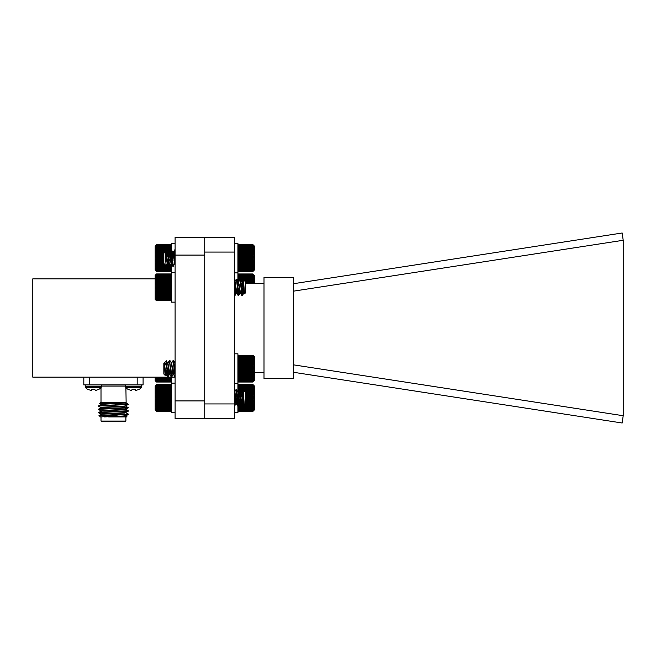 <?xml version="1.0" encoding="UTF-8"?>
<svg xmlns="http://www.w3.org/2000/svg" width="656" height="656" viewBox="0 0 656 656"><rect width="100%" height="100%" fill="white"/><g stroke="black" fill="none" stroke-linecap="round" stroke-linejoin="round"><path stroke-width="0.98" d="M141.671 386.704L125.55 386.704A1.492 1.492 0 0 0 125.993 387.77A10.857 10.857 0 0 0 128.084 389.377L131.594 390.509L132.086 389.377L135.136 389.377L135.628 390.509L139.129 389.377A10.857 10.857 0 0 0 141.229 387.77A1.492 1.492 0 0 0 141.671 386.704L141.671 384.916M125.993 387.77L141.229 387.77M130.659 390.353L131.594 390.509L130.659 390.353M85.69 387.77A1.492 1.492 0 0 1 85.247 386.704L101.368 386.704A1.492 1.492 0 0 1 100.917 387.77L85.69 387.77A10.857 10.857 0 0 0 87.781 389.377L91.291 390.509L91.774 389.377L94.833 389.377L95.317 390.509L98.826 389.377A10.857 10.857 0 0 0 100.917 387.77M90.348 390.353L91.291 390.509L90.348 390.353M125.903 421.07L125.312 421.66L101.606 421.66L101.008 421.07L125.903 421.07L125.903 416.921M99.622 403.497L100.417 402.694L122.975 402.694L99.622 403.497L100.811 404.203M104.173 403.776L109.322 403.924M117.276 415.141L101.344 416.921L100.417 416.921L98.99 415.469L126.288 414.731L128.248 414.485L128.273 414.043L126.1 412.763M126.493 416.921L118.564 416.921L126.493 416.921M108.666 416.921L118.564 416.921M100.811 407.499L98.638 406.22L100.622 405.949L128.035 404.473M98.638 406.22L100.622 405.531L125.665 404.473L127.412 403.645L123.426 402.858M105.919 415.141L128.273 414.043M103.058 413.214L98.671 412.845L100.622 412.534L128.248 411.197L126.1 409.475M98.638 412.804L100.622 412.124L128.273 410.746M100.811 410.787L98.638 409.516L100.622 409.237L128.248 407.901L126.1 406.179M98.638 409.516L98.671 409.065L100.622 408.827L128.273 407.458M143.09 377.151L143.09 384.916L83.82 384.916L83.82 377.151L83.82 384.916M96.26 390.353L95.317 390.509M94.833 389.377L91.774 389.377M136.563 390.353L135.226 390.353M135.136 389.377L132.086 389.377M100.778 407.868L102.475 407.179L124.435 406.08L128.248 404.613L125.665 404.473M122.975 402.694L124.968 402.694M98.671 405.777L102.475 404.301L126.132 402.932L125.903 387.671M115.587 404.063L126.296 404.367M104.575 416.921L124.435 415.961L126.132 415.691L124.009 415.379M100.778 414.453L102.475 413.764L124.435 412.673L128.248 411.197M100.778 411.156L102.475 410.476L124.435 409.377L128.248 407.901M100.778 404.572L102.475 403.891L125.427 402.694M113.455 416.921L124.435 416.371L126.132 415.691M125.214 415.896L124.009 415.797M98.99 415.469L102.475 414.182L124.435 413.083L126.132 412.394M98.671 412.362L102.475 410.886L124.435 409.787L126.132 409.098M98.671 409.065L102.475 407.589L124.435 406.499L126.132 405.81M204.738 255.094L175.103 255.094L175.103 400.906L204.738 400.906M175.103 255.094L175.103 237.316L204.738 237.316M204.738 418.684L175.103 418.684L175.103 400.906M155.185 278.849L32.8 278.849L32.8 377.151L175.103 377.151M264.007 277.439L264.007 378.561L293.642 378.561L293.642 277.439L264.007 277.439M293.642 372.305L622.175 423.005L623.2 415.724L623.2 240.276L622.175 232.995L293.642 283.695M293.642 291.133L623.2 240.276M623.2 415.724L293.642 364.867M254.29 372.452L264.007 372.452M245.631 283.548L264.007 283.548M234.372 252.068L234.372 237.251L204.738 237.251L204.738 252.068L234.372 252.068L234.372 418.749L204.738 418.749L204.738 252.068M204.738 403.932L234.372 403.932M171.544 385.22L170.872 384.555L156.522 384.555L155.857 385.22L156.522 384.555L155.857 385.269L156.522 384.687L155.857 385.457L156.522 384.957L155.857 385.785L156.522 385.367L155.857 386.245L156.522 385.925L155.857 386.835L156.522 386.605L155.857 387.54L156.522 387.417L155.857 388.368L156.522 388.336L155.857 389.295L156.522 389.369L155.857 390.32L156.522 390.492L155.857 391.427L156.522 391.698L155.857 392.608L156.522 392.969L155.857 393.846L156.522 394.297L155.857 395.125L156.522 395.666L155.857 396.437L156.522 397.052L155.857 397.766L156.522 398.454L155.857 399.094L156.522 399.857L155.857 400.414L156.522 401.226L155.857 401.71L156.522 402.571L155.857 402.956L156.522 403.858L155.857 404.153L156.522 405.08L155.857 405.277L156.522 406.228L155.857 406.326L156.522 408.237L155.857 408.13L156.522 409.073L155.857 408.877L156.522 409.795L155.857 409.492L156.522 410.377L155.857 409.992L156.522 410.828L155.857 410.353L156.522 411.14L155.857 410.574L156.522 411.304L170.872 411.304L171.544 410.664L170.872 411.304L171.544 410.574L170.872 411.14L171.544 410.353L170.872 410.828L171.544 409.992L170.872 410.377L171.544 409.492L170.872 409.795L171.544 408.877L170.872 409.073L171.544 408.13L170.872 408.237L171.544 407.278L170.872 407.286L171.544 406.326L170.872 406.228L171.544 405.277L170.872 405.08L171.544 404.153L170.872 403.858L171.544 402.956L170.872 402.571L171.544 401.71L170.872 401.226L171.544 400.414L170.872 399.857L171.544 399.094L170.872 398.454L171.544 397.766L170.872 397.052L171.544 396.437L170.872 395.666L171.544 395.125L170.872 394.297L171.544 393.846L170.872 392.969L171.544 392.608L170.872 391.698L171.544 391.427L170.872 390.492L171.544 390.32L170.872 389.369L171.544 389.295L170.872 388.336L171.544 388.368L170.872 387.417L171.544 387.54L170.872 386.605L171.544 386.835L170.872 385.925L171.544 386.245L170.872 385.367L171.544 385.785L170.872 384.957L171.38 385.047M155.857 410.664L156.522 411.328L155.857 410.664L156.522 411.328L170.872 411.328L171.38 410.836M244.057 403.145L243.696 403.629L241.933 392.165L239.989 403.629L238.136 392.255L239.612 389.762L241.465 406.121L242.859 392.181L242.548 402.128L241.933 406.121L240.08 389.762L238.226 406.121L236.373 389.762L234.372 405.818M238.891 395.404L237.759 406.121L235.914 389.762L234.372 392.386M235.184 395.404L234.372 405.039M243.155 390.058L245.631 392.542L245.631 403.342L244.278 404.629L243.155 390.058L241.843 392.255M242.859 398.053L243.556 394.436M243.917 401.095L243.319 403.711L241.572 392.255L240.153 389.82M240.818 395.404L239.612 403.711L237.866 392.255L236.447 389.82M237.119 395.404L235.914 403.719L234.372 392.928M238.136 392.255L236.381 403.719L234.43 392.255M156.021 410.836L155.185 410L155.185 385.884L156.021 385.047M156.522 411.14L170.872 411.14M156.522 410.828L170.872 410.828M156.522 410.377L170.872 410.377M156.522 409.795L170.872 409.795M156.522 409.073L170.872 409.073M156.522 408.237L170.872 408.237M156.522 407.286L170.872 407.286M155.857 406.326L171.544 406.326M156.522 406.228L170.872 406.228M155.857 405.277L171.544 405.277M156.522 405.08L170.872 405.08M155.857 404.153L171.544 404.153M156.522 403.858L170.872 403.858M155.857 402.956L171.544 402.956M156.522 402.571L170.872 402.571M155.857 401.71L171.544 401.71M156.522 401.226L170.872 401.226M155.857 400.414L171.544 400.414M156.522 399.857L170.872 399.857M155.857 399.094L171.544 399.094M156.522 398.454L170.872 398.454M155.857 397.766L171.544 397.766M156.522 397.052L170.872 397.052M155.857 396.437L171.544 396.437M156.522 395.666L170.872 395.666M155.857 395.125L171.544 395.125M156.522 394.297L170.872 394.297M155.857 393.846L171.544 393.846M156.522 392.969L170.872 392.969M155.857 392.608L171.544 392.608M156.522 391.698L170.872 391.698M155.857 391.427L171.544 391.427M156.522 390.492L170.872 390.492M155.857 390.32L171.544 390.32M156.522 389.369L170.872 389.369M155.857 389.295L171.544 389.295M156.522 388.336L170.872 388.336M156.522 387.417L170.872 387.417M156.522 386.605L170.872 386.605M156.522 385.925L170.872 385.925M156.522 385.367L170.872 385.367M156.522 384.957L170.872 384.957M156.522 384.687L170.872 384.687M171.544 250.018L171.544 243.819L175.103 243.819M171.544 243.819L171.544 243.237L175.103 243.237M175.103 302.154L171.544 302.154L171.544 261.227M171.544 243.278L175.103 243.278M237.931 381.39L238.595 382.038L237.931 381.39M253.618 381.316L252.945 381.89L253.618 381.111L252.945 381.603L253.618 380.767L252.945 381.169L253.618 380.283L252.945 380.595L253.618 379.685L252.945 379.898L253.618 378.955L252.945 379.07L253.618 378.118L252.945 378.135L253.618 377.175L252.945 377.093L253.618 376.142L252.945 375.954L253.618 375.027L252.945 374.74L253.618 373.838L252.945 373.461L253.618 372.592L252.945 372.124L253.618 371.304L252.945 370.755L253.618 369.992L252.945 369.361L253.618 368.664L252.945 367.959L253.618 367.327L252.945 366.565L253.618 366.015L252.945 365.195L253.618 364.728L252.945 363.859L253.618 363.481L252.945 362.579L253.618 362.301L252.945 361.366L253.618 361.177L252.945 360.234L253.618 360.144L252.945 358.25L253.618 358.365L252.945 357.43L253.618 357.643L252.945 356.725L253.618 357.036L252.945 356.159L253.618 356.561L252.945 355.724L253.618 356.216L252.945 355.429L253.618 356.003L252.945 355.281L253.618 355.937L252.945 355.281L238.595 355.281L237.931 355.937L238.595 355.281L237.931 356.003L238.595 355.429L237.931 356.216L238.595 355.724L237.931 356.561L238.595 356.159L237.931 357.036L238.595 356.725L237.931 357.643L238.595 357.43L237.931 358.365L238.595 358.25L237.931 359.201L238.595 359.193L237.931 360.144L238.595 360.234L237.931 361.177L238.595 361.366L237.931 362.301L238.595 362.579L237.931 363.481L238.595 363.859L237.931 364.728L238.595 365.195L237.931 366.015L238.595 366.565L237.931 367.327L238.595 367.959L237.931 368.664L238.595 369.361L237.931 369.992L238.595 370.755L237.931 371.304L238.595 372.124L237.931 372.592L238.595 373.461L237.931 373.838L238.595 374.74L237.931 375.027L238.595 375.954L237.931 376.142L238.595 377.093L237.931 377.175L238.595 379.07L237.931 378.955L238.595 379.898L237.931 379.685L238.595 380.595L237.931 380.283L238.595 381.169L237.931 380.767L238.595 381.603L237.931 381.111L238.595 381.89L237.931 381.316L238.595 382.038L252.945 382.038L253.552 381.39M166.886 366.122L166.616 368.664C165.935 363.842 165.132 361.94 164.213 362.965L166.37 360.792L167.542 376.839L168.658 366.122M167.772 363.342L169.396 360.48L171.249 376.839L172.364 366.122M171.478 363.342L173.102 360.48L175.103 376.56M166.616 362.825L168.01 376.839L168.936 368.664M169.625 361.12L171.708 376.839L172.635 368.664M173.332 361.12L173.627 360.538L174.184 364.572L175.103 375.699M165.148 375.371L163.836 374.059L163.836 363.26L164.213 362.891L165.148 375.371L165.566 371.796M164.213 362.965L166.058 374.346L167.083 368.664M167.911 362.973L169.765 374.346L170.781 368.664M171.618 362.973L173.471 374.346L174.488 368.664M164.213 363.982L165.074 371.55L165.919 373.986M166.37 360.792L167.641 362.973L169.396 374.437L170.593 366.122M169.929 360.538L171.347 362.973L173.102 374.437L174.299 366.122M173.627 360.538L175.103 363.08M253.618 355.937L254.29 356.602L254.29 380.718L252.945 382.038L253.618 381.39M252.945 381.89L238.595 381.89M252.945 355.429L238.595 355.429M252.945 355.724L238.595 355.724M252.945 356.159L238.595 356.159M252.945 356.725L238.595 356.725M252.945 357.43L238.595 357.43M252.945 358.25L238.595 358.25M252.945 359.193L238.595 359.193M253.618 360.144L237.931 360.144M252.945 360.234L238.595 360.234M253.618 361.177L237.931 361.177M252.945 361.366L238.595 361.366M253.618 362.301L237.931 362.301M252.945 362.579L238.595 362.579M253.618 363.481L237.931 363.481M252.945 363.859L238.595 363.859M253.618 364.728L237.931 364.728M252.945 365.195L238.595 365.195M253.618 366.015L237.931 366.015M252.945 366.565L238.595 366.565M253.618 367.327L237.931 367.327M252.945 367.959L238.595 367.959M253.618 368.664L237.931 368.664M252.945 369.361L238.595 369.361M253.618 369.992L237.931 369.992M252.945 370.755L238.595 370.755M253.618 371.304L237.931 371.304M252.945 372.124L238.595 372.124M253.618 372.592L237.931 372.592M252.945 373.461L238.595 373.461M253.618 373.838L237.931 373.838M252.945 374.74L238.595 374.74M253.618 375.027L237.931 375.027M252.945 375.954L238.595 375.954M253.618 376.142L237.931 376.142M252.945 377.093L238.595 377.093M253.618 377.175L237.931 377.175M252.945 378.135L238.595 378.135M252.945 379.07L238.595 379.07M252.945 379.898L238.595 379.898M252.945 380.595L238.595 380.595M252.945 381.169L238.595 381.169M252.945 381.603L238.595 381.603M170.872 296.881L171.544 295.922L170.872 295.84L171.544 294.888L170.872 294.716L171.544 293.781L170.872 293.503L171.544 292.601L170.872 292.232L171.544 291.354L170.872 290.895L171.544 290.075L170.872 289.526L171.544 288.755L170.872 288.132L171.544 287.426L170.872 286.729L171.544 286.098L170.872 285.335L171.544 284.778L170.872 283.966L171.544 283.49L170.872 282.629L171.544 282.244L170.872 281.342L171.544 281.055L170.872 280.12L171.544 279.932L170.872 278.98L171.544 278.89L170.872 276.988L171.544 277.094L170.872 276.16L171.544 276.365L170.872 275.446L171.544 275.75L170.872 274.864L171.544 275.266L170.872 274.421L171.544 274.913L170.872 274.126L171.544 274.692L170.872 273.97L171.544 274.61L170.872 273.954L156.522 273.97L155.857 274.692L156.522 274.126L155.857 274.913L156.522 274.421L155.857 275.266L156.522 274.864L155.857 275.75L156.522 275.446L155.857 276.365L156.522 276.16L155.857 277.094L156.522 276.988L155.857 277.939L156.522 277.931L155.857 278.89L156.522 278.98L155.857 279.932L156.522 280.12L155.857 281.055L156.522 281.342L155.857 282.244L156.522 282.629L155.857 283.49L156.522 283.966L155.857 284.778L156.522 285.335L155.857 286.098L156.522 286.729L155.857 287.426L156.522 288.132L155.857 288.755L156.522 289.526L155.857 290.075L156.522 290.895L155.857 291.354L156.522 292.232L155.857 292.601L156.522 293.503L155.857 293.781L156.522 294.716L155.857 294.888L156.522 295.84L155.857 295.922L156.522 297.808L155.857 297.685L156.522 298.628L155.857 298.406L156.522 299.316L155.857 299.005L156.522 299.882L155.857 299.472L156.522 300.3L155.857 299.808L156.522 300.587L155.857 300.005L156.522 300.719L155.857 300.063L156.522 300.719L170.872 300.719L171.544 300.005L170.872 300.587L171.544 299.808L170.872 300.3L171.544 299.472L170.872 299.882L171.544 299.005L170.872 299.316L171.544 296.856L156.522 296.881M242.974 284.401L242.359 295.52L240.695 279.579L240.514 279.161L240.268 279.776M239.571 287.336L238.661 295.52L236.988 279.579L236.808 279.161L236.57 279.776M235.873 287.336L235.028 295.454L234.372 291.854M242.859 286.779L241.9 295.52L240.047 279.161L238.226 283.023L236.808 293.109L235.135 281.859L234.372 284.155M239.309 284.729L238.194 295.52L236.529 279.579L236.267 279.226L234.84 281.662M235.602 284.729L234.413 295.446M243.425 279.727L245.631 281.941L245.631 292.74L244.532 293.757L243.425 279.727L241.933 283.023L241.162 289.952M242.859 292.773L243.499 289.362M243.975 292.674L243.753 293.109L243.319 291.658L242.08 281.859L240.588 279.218M241.244 284.753L240.965 287.336M240.268 292.674L240.047 293.109L239.612 291.658L238.382 281.859L236.882 279.218M237.546 284.753L237.259 287.336M236.57 292.674L236.34 293.109L235.914 291.658L234.372 281.276M244.532 293.757L242.253 281.662M240.047 293.109L240.514 293.109L238.546 281.662M155.939 300.153L155.185 299.398L155.185 275.282L155.939 274.528M155.857 274.61L156.522 273.954L170.872 273.954M170.872 297.808L156.522 297.808M156.522 298.628L170.872 298.628M155.857 295.922L171.544 295.922M156.522 295.84L170.872 295.84M155.857 294.888L171.544 294.888M156.522 294.716L170.872 294.716M155.857 293.781L171.544 293.781M156.522 293.503L170.872 293.503M155.857 292.601L171.544 292.601M156.522 292.232L170.872 292.232M155.857 291.354L171.544 291.354M156.522 290.895L170.872 290.895M155.857 290.075L171.544 290.075M156.522 289.526L170.872 289.526M155.857 288.755L171.544 288.755M156.522 288.132L170.872 288.132M155.857 287.426L171.544 287.426M156.522 286.729L170.872 286.729M155.857 286.098L171.544 286.098M156.522 285.335L170.872 285.335M155.857 284.778L171.544 284.778M156.522 283.966L170.872 283.966M155.857 283.49L171.544 283.49M156.522 282.629L170.872 282.629M155.857 282.244L171.544 282.244M156.522 281.342L170.872 281.342M155.857 281.055L171.544 281.055M156.522 280.12L170.872 280.12M155.857 279.932L171.544 279.932M156.522 278.98L170.872 278.98M155.857 278.89L171.544 278.89M156.522 277.931L170.872 277.931M156.522 276.988L170.872 276.988M156.522 276.16L170.872 276.16M156.522 275.446L170.872 275.446M156.522 274.864L170.872 274.864M156.522 274.421L170.872 274.421M156.522 274.126L170.872 274.126M156.522 300.587L170.872 300.587M156.522 300.3L170.872 300.3M156.522 299.882L170.872 299.882M156.522 299.316L170.872 299.316M253.618 270.772L252.945 271.453L253.618 270.772L252.945 271.404L253.618 270.657L252.945 271.207L253.618 270.403L252.945 270.862L253.618 270.01L252.945 270.379L253.618 269.485L252.945 269.764L253.618 268.837L252.945 269.017L253.618 268.074L252.945 268.148L253.618 267.197L252.945 267.172L253.618 266.221L252.945 266.098L253.618 265.155L252.945 264.934L253.618 264.007L252.945 263.696L253.618 262.802L252.945 262.392L253.618 261.539L252.945 261.047L253.618 260.243L252.945 259.669L253.618 258.923L252.945 258.267L253.618 257.587L252.945 256.865L253.618 256.266L252.945 255.479L253.618 254.954L252.945 254.118L253.618 253.683L252.945 252.798L253.618 252.462L252.945 251.543L253.618 251.297L252.945 250.354L253.618 250.207L252.945 249.247L253.618 249.198L252.945 248.247L253.618 248.296L252.945 247.345L253.618 247.492L252.945 246.566L253.618 246.812L252.945 245.91L253.618 246.254L252.945 245.385L253.618 245.82L252.945 245L253.618 245.524L252.945 244.762L253.618 245.36L252.945 244.663L253.618 245.344L252.945 244.663L238.595 244.663L237.931 245.344L238.595 244.663L237.931 245.36L238.595 244.762L237.931 245.524L238.595 245L237.931 245.82L238.595 245.385L237.931 246.254L238.595 245.91L237.931 246.812L238.595 246.566L237.931 247.492L238.595 247.345L237.931 248.296L238.595 248.247L237.931 249.198L238.595 249.247L237.931 250.207L238.595 250.354L237.931 251.297L238.595 251.543L237.931 252.462L238.595 252.798L237.931 253.683L238.595 254.118L237.931 254.954L238.595 255.479L237.931 256.266L238.595 256.865L237.931 257.587L238.595 258.267L237.931 258.923L238.595 259.669L237.931 260.243L238.595 261.047L237.931 261.539L238.595 262.392L237.931 262.802L238.595 263.696L237.931 264.007L238.595 264.934L237.931 265.155L238.595 266.098L237.931 266.221L238.595 267.172L237.931 267.197L238.595 268.148L237.931 268.074L238.595 269.017L237.931 268.837L238.595 269.764L237.931 269.485L238.595 270.379L237.931 270.01L238.39 271.248M165.402 252.281L167.255 263.835L168.781 253.167L169.109 252.281L169.396 252.954L171.068 263.737L169.576 266.238L167.797 249.944L166.616 260.539L166.616 254.233L167.173 249.944L167.542 250.83L168.781 264.983L169.027 266.172L169.338 265.639M170.035 258.062L170.962 249.879L172.479 264.983L172.733 266.172L173.045 265.639M173.733 258.062L174.586 249.944L175.103 252.06M170.314 260.67L171.421 249.879L173.274 266.238L175.103 262.293M174.012 260.67L175.103 249.887L174.668 249.879M166.14 265.762L163.836 263.458L163.836 252.658L165.033 251.551L166.14 265.762L167.37 263.737M166.616 254.233L165.632 259.669M165.632 252.708L165.87 252.281L166.157 252.954L167.387 262.949L169.027 266.172M168.371 260.678L169.576 252.281L171.093 262.949L172.733 266.172M172.077 260.678L173.274 252.281L175.103 263.876M171.068 263.737L172.815 252.281L174.775 263.737M253.159 244.868L254.29 246L254.29 270.116L253.159 271.248M252.945 246.566L238.595 246.566M238.595 245.91L252.945 245.91M252.945 245.385L238.595 245.385M252.945 247.345L238.595 247.345M252.945 248.247L238.595 248.247M253.618 249.198L237.931 249.198M252.945 249.247L238.595 249.247M253.618 250.207L237.931 250.207M252.945 250.354L238.595 250.354M253.618 251.297L237.931 251.297M252.945 251.543L238.595 251.543M253.618 252.462L237.931 252.462M252.945 252.798L238.595 252.798M253.618 253.683L237.931 253.683M252.945 254.118L238.595 254.118M253.618 254.954L237.931 254.954M252.945 255.479L238.595 255.479M253.618 256.266L237.931 256.266M252.945 256.865L238.595 256.865M253.618 257.587L237.931 257.587M252.945 258.267L238.595 258.267M253.618 258.923L237.931 258.923M252.945 259.669L238.595 259.669M253.618 260.243L237.931 260.243M252.945 261.047L238.595 261.047M253.618 261.539L237.931 261.539M252.945 262.392L238.595 262.392M253.618 262.802L237.931 262.802M252.945 263.696L238.595 263.696M253.618 264.007L237.931 264.007M252.945 264.934L238.595 264.934M253.618 265.155L237.931 265.155M252.945 266.098L238.595 266.098M253.618 266.221L237.931 266.221M252.945 267.172L238.595 267.172M253.618 267.197L237.931 267.197M252.945 268.148L238.595 268.148M252.945 269.017L238.595 269.017M252.945 269.764L238.595 269.764M252.945 270.379L238.595 270.379M252.945 270.862L238.595 270.862M252.945 271.207L238.595 271.207M252.945 271.404L238.595 271.404M252.945 271.453L238.595 271.453M252.945 244.762L238.595 244.762M252.945 245L238.595 245M175.103 412.763L171.544 412.763L171.544 377.151M234.372 412.763L237.931 412.763L237.931 405.81M237.931 392.928L237.931 353.822L234.372 353.822M170.995 252.019L171.544 251.592L170.872 250.658L171.544 250.477L170.872 249.526L171.544 249.452L170.872 248.493L171.544 248.517L170.872 247.566L171.544 247.689L170.872 246.754L171.544 246.976L170.872 246.066L171.544 246.385L170.872 245.508L171.544 245.918L170.872 245.09L171.544 245.59L170.872 244.811L171.544 245.393L170.872 244.672L156.522 244.672L155.857 245.336L156.522 244.672L155.857 245.393L156.522 244.811L155.857 245.59L156.522 245.09L155.857 245.918L156.522 245.508L155.857 246.385L156.522 246.066L155.857 246.976L156.522 246.754L155.857 247.689L156.522 247.566L155.857 248.517L156.522 248.493L155.857 249.452L156.522 249.526L155.857 250.477L156.522 250.658L155.857 251.592L156.522 251.863L155.857 252.773L156.522 253.142L155.857 254.011L156.522 254.471L155.857 255.291L156.522 255.84L155.857 256.611L156.522 257.226L155.857 257.939L156.522 258.628L155.857 259.268L156.522 260.03L155.857 260.588L156.522 261.4L155.857 261.875L156.522 262.736L155.857 263.122L156.522 264.024L155.857 264.319L156.522 265.245L155.857 265.442L156.522 266.385L155.857 266.484L156.522 268.386L155.857 268.279L156.522 269.222L155.857 269.017L156.522 269.936L155.857 269.632L156.522 270.518L155.857 270.124L156.522 270.961L155.857 270.477L156.522 271.272L155.857 270.698L156.522 271.428L155.857 270.78L156.522 271.445L170.872 271.445L171.544 270.78L170.872 271.428L171.544 270.698L170.872 271.272L171.544 270.477L170.872 270.961L171.544 270.124L170.872 270.518L171.544 269.632L170.872 269.936L171.544 269.017L170.872 269.222L171.544 268.279L170.872 268.386L171.544 267.435L170.872 267.443L171.544 266.484L170.872 266.385L171.544 265.442L170.872 265.245L171.544 264.319L170.872 264.024L171.544 263.122M169.428 253.142L171.544 252.773M170.872 271.445L171.429 270.903M155.972 270.903L155.185 270.116L155.185 246L155.972 245.221M155.857 270.78L156.522 271.445M155.857 264.319L164.697 264.319M167.026 264.319L167.944 264.319M170.732 264.319L171.544 264.319M156.522 264.024L164.402 264.024M167.198 264.024L167.78 264.024M170.872 265.245L170.191 265.245M168.494 265.245L166.485 265.245M165.624 265.245L156.522 265.245M155.857 265.442L165.82 265.442M166.37 265.442L168.6 265.442M170.076 265.442L171.544 265.442M156.522 266.385L170.872 266.385M155.857 263.122L163.836 263.122M156.522 262.736L163.836 262.736M155.857 261.875L163.836 261.875M156.522 261.4L163.836 261.4M155.857 260.588L163.836 260.588M167.92 260.588L168.379 260.588M169.855 260.588L170.314 260.588M156.522 260.03L163.836 260.03M167.985 260.03L168.444 260.03M169.896 260.03L170.363 260.03M155.857 259.268L163.836 259.268M168.067 259.268L170.412 259.268M156.522 258.628L163.836 258.628M168.125 258.628L168.592 258.628M169.994 258.628L170.462 258.628M155.857 257.939L163.836 257.939M168.19 257.939L170.503 257.939M156.522 257.226L163.836 257.226M168.264 257.226L168.723 257.226M170.093 257.226L170.552 257.226M155.857 256.611L163.836 256.611M168.33 256.611L168.789 256.611M170.134 256.611L170.601 256.611M156.522 255.84L163.836 255.84M168.412 255.84L170.658 255.84M155.857 255.291L163.836 255.291M169.74 255.291L170.699 255.291M156.522 254.471L163.836 254.471M165.935 254.471L166.575 254.471M166.616 254.471L167.059 254.471M155.857 254.011L163.836 254.011M165.87 254.011L167.1 254.011M169.568 254.011L170.806 254.011M156.522 253.142L163.836 253.142M165.722 253.142L167.182 253.142M155.857 252.773L163.836 252.773M165.648 252.773L167.214 252.773M169.355 252.773L170.921 252.773M156.522 251.863L164.631 251.863M165.214 251.863L170.872 251.863M155.857 251.592L164.902 251.592M165.05 251.592L171.544 251.592M156.522 250.658L170.872 250.658M155.857 250.477L171.544 250.477M156.522 249.526L170.872 249.526M155.857 249.452L171.544 249.452M156.522 248.493L170.872 248.493M156.522 247.566L170.872 247.566M156.522 246.754L170.872 246.754M156.522 246.066L170.872 246.066M156.522 245.508L170.872 245.508M156.522 245.09L170.872 245.09M156.522 244.811L170.872 244.811M156.522 271.428L170.872 271.428M156.522 271.272L170.872 271.272M156.522 270.961L170.872 270.961M156.522 270.518L170.872 270.518M156.522 269.936L170.872 269.936M156.522 269.222L170.872 269.222M156.522 268.386L170.872 268.386M156.522 267.443L170.872 267.443M155.857 266.484L171.544 266.484M252.945 283.876L253.618 283.408L252.945 282.539L253.618 282.162L252.945 281.26L253.618 280.973L252.945 280.046L253.618 279.858L252.945 278.907L253.618 278.825L252.945 277.865L253.618 277.882L252.945 276.102L253.618 276.315L252.945 275.405L253.618 275.717L252.945 274.831L253.618 275.233L252.945 274.397L253.618 274.889L252.945 274.11L253.618 274.684L252.945 273.962L238.595 273.962L237.931 274.61L238.595 273.962L237.931 274.684L238.595 274.11L237.931 274.889L238.595 274.397L237.931 275.233L238.595 274.831L237.931 275.717L238.595 275.405L237.931 276.315L238.595 276.102L237.931 277.045L238.595 276.93L237.931 277.882L238.595 277.865L237.931 278.825L238.595 278.907L237.931 279.858L238.595 280.046L237.931 280.973L238.595 281.26L237.931 282.162M253.618 274.61L252.945 273.962L254.29 275.282L254.29 283.548M252.945 274.11L238.595 274.11M252.945 274.397L238.595 274.397M252.945 274.831L238.595 274.831M252.945 275.405L238.595 275.405M252.945 276.102L238.595 276.102M252.945 276.93L238.595 276.93M252.945 277.865L238.595 277.865M253.618 278.825L237.931 278.825M252.945 278.907L238.595 278.907M253.618 279.858L243.556 279.858M243.302 279.858L240.957 279.858M239.604 279.858L237.931 279.858M252.945 280.046L243.737 280.046M243.196 280.046L241.064 280.046M239.497 280.046L238.595 280.046M253.618 280.973L244.672 280.973M242.654 280.973L241.605 280.973M238.948 280.973L237.931 280.973M252.945 281.26L244.95 281.26M242.49 281.26L241.769 281.26M253.618 282.162L245.631 282.162M252.945 282.539L245.631 282.539M253.618 283.408L245.631 283.408M156.349 377.151L155.857 377.446L156.522 378.397L155.857 378.356L156.522 379.307L155.857 379.16L156.522 380.095L155.857 379.857L156.522 380.759L155.857 380.423L156.522 381.292L155.857 380.857L156.522 381.677L155.857 381.161L156.522 381.931L155.857 381.333L156.522 382.03L155.857 381.357L156.522 382.03L170.872 382.03L171.544 381.357L170.872 382.03L171.544 381.333L170.872 381.931L171.544 381.161L170.872 381.677L171.544 380.857L170.872 381.292L171.544 380.423L170.872 380.759L171.544 379.857L170.872 380.095L171.544 379.16L170.872 379.307L171.544 378.356L170.872 378.397L171.544 377.446L171.044 377.151M156.235 381.751L155.185 380.693L155.185 377.151M156.522 381.677L170.872 381.677M170.872 381.931L156.522 381.931M156.522 381.292L170.872 381.292M156.522 380.759L170.872 380.759M156.522 380.095L170.872 380.095M156.522 379.307L170.872 379.307M156.522 378.397L170.872 378.397M155.857 377.446L171.544 377.446M156.522 377.389L170.872 377.389M238.595 384.662L237.931 385.252L238.595 384.547L237.931 385.252L238.595 384.547L252.945 384.547L253.618 385.22L252.945 384.547L253.618 385.22L252.945 384.662L238.595 384.662L237.931 385.425L238.595 384.916L237.931 385.736L238.595 385.31L237.931 386.179L238.595 385.843L237.931 386.753L238.595 386.515L237.931 387.45L238.595 387.302L237.931 388.254L238.595 388.213L237.931 389.172L238.595 389.229L237.931 390.181L238.595 390.345L237.931 391.279L238.595 391.534L237.931 392.452L239.555 392.805M238.472 400.906L237.931 401.546L238.595 402.399L237.931 402.8L238.595 403.694L237.931 403.998L238.595 404.924L237.931 405.137L238.595 406.089L237.931 406.195L238.595 407.155L237.931 407.163L238.595 408.114L237.931 408.032L238.595 408.975L237.931 408.786L238.595 409.705L237.931 409.418L238.595 410.312L237.931 409.934L238.267 411M253.282 384.883L254.29 385.884L254.29 410L253.282 411M253.618 410.664L252.945 411.337L253.618 410.664L252.945 411.296L253.618 410.558L252.945 411.107L253.618 410.312L252.945 410.779L253.618 409.934L252.945 410.312L253.618 409.418L252.945 409.705L253.618 408.786L252.945 408.975L253.618 408.032L252.945 408.114L253.618 407.163L252.945 407.155L253.618 406.195L252.945 406.089L253.618 405.137L252.945 404.924L253.618 403.998L252.945 403.694L253.618 402.8L252.945 402.399L253.618 401.546L252.945 401.054L253.618 400.25L252.945 399.676L253.618 398.93L252.945 398.274L253.618 397.593L252.945 396.872L253.618 396.265L252.945 395.486L253.618 394.961L252.945 394.125L253.618 393.682L252.945 392.805L253.618 392.452L252.945 391.534L253.618 391.279L252.945 390.345L253.618 390.181L252.945 389.229L253.618 389.172L252.945 387.302L253.618 387.45L252.945 386.515L253.618 386.753L252.945 385.843L253.618 386.179L252.945 385.31L253.618 385.736L252.945 384.916L253.618 385.425L252.945 384.662M252.945 384.916L238.595 384.916M252.945 385.31L238.595 385.31M252.945 385.843L238.595 385.843M252.945 386.515L238.595 386.515M252.945 387.302L238.595 387.302M252.945 388.213L238.595 388.213M253.618 389.172L237.931 389.172M252.945 389.229L238.595 389.229M253.618 390.181L243.278 390.181M243.048 390.181L240.367 390.181M239.342 390.181L237.931 390.181M252.945 390.345L243.433 390.345M242.958 390.345L240.457 390.345M239.251 390.345L238.595 390.345M253.618 391.279L244.376 391.279M242.408 391.279L241.006 391.279M238.71 391.279L237.931 391.279M252.945 391.534L244.631 391.534M242.261 391.534L241.154 391.534M253.618 392.452L245.541 392.452M252.945 392.805L245.631 392.805M253.618 393.682L245.631 393.682M239.481 393.682L238.21 393.682M252.945 394.125L245.631 394.125M239.448 394.125L238.595 394.125M253.618 394.961L245.631 394.961M239.383 394.961L237.931 394.961M252.945 395.486L245.631 395.486M241.277 395.486L240.809 395.486M239.342 395.486L238.882 395.486M253.618 396.265L245.631 396.265M241.195 396.265L240.727 396.265M239.284 396.265L238.825 396.265M252.945 396.872L245.631 396.872M241.129 396.872L238.776 396.872M253.618 397.593L245.631 397.593M242.859 397.593L242.425 397.593M239.186 397.593L238.727 397.593M252.945 398.274L245.631 398.274M240.973 398.274L240.514 398.274M239.137 398.274L238.669 398.274M253.618 398.93L245.631 398.93M240.908 398.93L240.44 398.93M239.087 398.93L238.62 398.93M252.945 399.676L245.631 399.676M242.736 399.676L242.269 399.676M240.826 399.676L240.367 399.676M253.618 400.25L245.631 400.25M242.687 400.25L242.228 400.25M240.768 400.25L240.301 400.25M238.989 400.25L238.522 400.25M252.945 401.054L245.631 401.054M243.909 401.054L238.595 401.054M253.618 401.546L245.631 401.546M243.942 401.546L240.153 401.546M252.945 402.399L245.631 402.399M243.991 402.399L238.595 402.399M253.618 402.8L245.631 402.8M244.024 402.8L237.931 402.8M252.945 403.694L245.278 403.694M244.106 403.694L238.595 403.694M253.618 403.998L244.975 403.998M244.147 403.998L237.931 403.998M252.945 404.924L238.595 404.924M253.618 405.137L237.931 405.137M252.945 406.089L238.595 406.089M253.618 406.195L237.931 406.195M252.945 407.155L238.595 407.155M253.618 407.163L237.931 407.163M252.945 408.114L238.595 408.114M252.945 408.975L238.595 408.975M252.945 409.705L238.595 409.705M252.945 410.312L238.595 410.312M252.945 410.779L238.595 410.779M252.945 411.107L238.595 411.107M252.945 411.296L238.595 411.296M252.945 411.337L238.595 411.337M237.931 281.022L237.931 243.237L234.372 243.237M125.55 386.097L101.368 386.097M89.749 377.151L89.749 384.916M137.17 384.916L137.17 377.151M115.587 403.67L115.587 404.916M101.008 402.694L101.008 387.671M101.008 416.921L101.008 421.07M125.55 386.704L125.55 384.916M85.247 386.704L85.247 384.916M101.368 386.704L101.368 384.916M127.535 403.735L128.273 404.473M128.248 414.485L126.1 415.732M98.671 412.845L100.811 414.084M126.1 416.06L126.879 416.511M126.1 402.891L127.412 403.645M237.767 406.121L238.235 406.121M241.474 406.121L241.941 406.121M235.914 389.762L236.381 389.762M239.62 389.762L240.088 389.762M241.941 392.165L241.523 392.165M238.235 392.165L237.816 392.165M243.794 403.719L243.327 403.719M240.088 403.719L239.62 403.719M236.381 403.719L235.914 403.719M243.425 403.629L242.007 406.064M239.719 403.629L238.3 406.064M236.012 403.629L234.594 406.064M241.408 406.064L239.989 403.629M237.702 406.064L236.283 403.629M244.278 404.629L243.696 403.629M173.561 360.48L173.102 360.48M169.863 360.48L169.396 360.48M171.708 376.839L171.249 376.839M168.002 376.839L167.542 376.839M165.689 374.437L166.157 374.437M169.396 374.437L169.855 374.437M173.102 374.437L173.561 374.437M167.592 362.891L168.01 362.891M171.298 362.891L171.708 362.891M166.058 374.346L167.477 376.782M169.765 374.346L171.183 376.782M173.471 374.346L174.89 376.782M168.075 376.782L169.494 374.346M171.774 376.782L173.192 374.346M165.197 375.355L165.788 374.346M234.487 295.52L234.955 295.52M238.194 295.52L238.661 295.52M241.9 295.52L242.359 295.52M236.34 279.161L236.808 279.161M240.047 279.161L240.514 279.161M242.359 281.563L241.949 281.563M238.661 281.563L238.251 281.563M234.955 281.563L234.545 281.563M244.163 293.109L243.753 293.109M236.75 293.109L236.34 293.109M243.852 293.027L242.433 295.454M240.145 293.027L238.735 295.454M236.447 293.027L235.028 295.454M241.818 295.446L240.399 293.019M238.12 295.446L236.693 293.019M237.931 245.336L238.39 244.868M171.421 249.879L170.962 249.879M167.723 249.879L167.255 249.879M173.274 266.238L172.815 266.238M169.576 266.238L169.109 266.238M167.255 263.835L167.665 263.835M170.962 263.835L171.372 263.835M165.46 252.281L165.87 252.281M169.109 252.281L169.576 252.281M172.815 252.281L173.274 252.281M165.755 252.38L167.173 249.944M169.461 252.38L170.88 249.944M173.168 252.38L174.586 249.944M167.797 249.944L169.215 252.38M171.503 249.944L172.922 252.38M165.033 251.551L165.517 252.38M171.544 383.12L175.103 383.12M234.372 383.457L237.931 383.457M234.372 272.88L237.931 272.88M171.544 272.519L175.103 272.519"/></g></svg>
